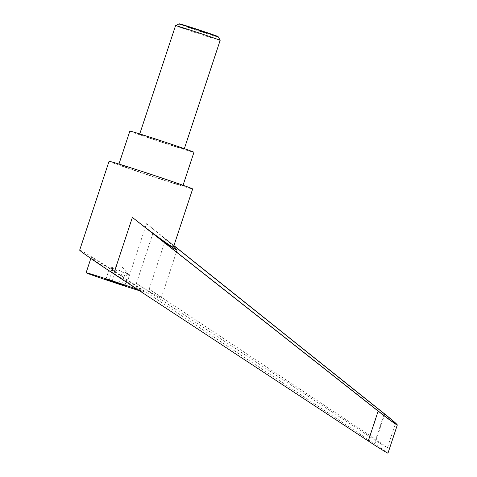 <?xml version="1.0" encoding="UTF-8"?>
<svg xmlns="http://www.w3.org/2000/svg" width="477" height="477" viewBox="0 0 477 477"><rect width="100%" height="100%" fill="white"/><g stroke="black" fill="none" stroke-linecap="round" stroke-linejoin="round"><path stroke-width="0.36" stroke-dasharray="2.38 1.79" d="M220.147 40.396A23.486 0.411 18.3 0 1 199.69 34.058A23.486 0.411 18.3 0 1 175.882 25.83A23.486 0.411 18.3 0 1 175.56 25.645M178.851 23.987A20.881 0.364 -161.7 0 0 179.137 24.154A20.881 0.364 -161.7 0 0 200.477 31.524A20.881 0.364 -161.7 0 0 218.496 37.099M183.883 148.89A23.486 0.411 18.3 0 1 184.205 149.068A23.486 0.411 18.3 0 1 163.748 142.73A23.486 0.411 18.3 0 1 139.94 134.508A23.486 0.411 18.3 0 1 139.618 134.323A23.486 0.411 18.3 0 1 160.075 140.661A23.486 0.411 18.3 0 1 183.883 148.89M218.049 36.598A20.308 0.352 18.3 0 1 200.65 31.226A20.308 0.352 18.3 0 1 179.775 24.017A20.308 0.352 18.3 0 1 179.507 23.85M109.048 161.309A44.033 0.769 -161.7 0 0 109.656 161.649A44.033 0.769 -161.7 0 0 154.292 177.08A44.033 0.769 -161.7 0 0 192.66 188.964M79.683 250.097L80.351 250.264C83.845 251.707 107.253 266.399 127.866 280.088L374.874 443.908L387.986 453.15M113.013 268.193L110.849 271.496M129.863 131.097A33.76 0.59 -161.7 0 0 130.328 131.36A33.76 0.59 -161.7 0 0 164.547 143.189A33.76 0.59 -161.7 0 0 193.96 152.294M182.441 185.475A33.76 0.59 -161.7 0 0 148.216 173.646A33.76 0.59 -161.7 0 0 118.803 164.535A33.76 0.59 -161.7 0 0 119.268 164.798A33.76 0.59 -161.7 0 0 153.493 176.627A33.76 0.59 -161.7 0 0 182.906 185.738A33.76 0.59 -161.7 0 0 182.441 185.475M128.575 274.388L128.182 273.864L125.236 273.458C122.398 271.413 119.226 270.376 115.72 270.346C113.991 268.611 111.934 267.883 109.543 268.157L110.425 267.865L112.882 269.088C116.388 269.117 119.56 270.161 122.398 272.2C124.789 271.926 126.852 272.653 128.575 274.388L124.891 285.532M140.894 290.576L112.864 272.796C99.258 263.775 92.013 258.701 91.125 257.568C90.863 256.763 107.122 266.84 122.792 277.197C134.58 285.002 141.717 289.95 144.215 292.049L140.894 290.576A30.82 0.537 -161.7 0 0 137.257 289.277M369.884 436.801C380.306 443.598 386.173 447.217 387.485 447.664L375.775 439.412L149.176 289.128C157.118 294.643 161.125 297.648 161.184 298.149C160.242 298.22 151.966 293.319 136.362 283.451L369.884 436.801L378.362 411.144M152.896 233.462L136.362 283.451M173.729 246.192L165.704 239.138L173.896 245.685M165.704 239.138L149.176 289.128M173.932 245.583L146.522 223.683L127.866 280.088M173.437 247.08C172.608 245.232 163.635 237.433 146.522 223.683M127.377 274.597L125.04 277.781M139.403 290.69A30.82 0.537 -161.7 0 0 144.215 292.049M109.197 280.232L112.882 269.088M105.858 279.301L109.543 268.157M118.713 283.35L122.398 272.2M112.131 281.191L115.72 270.346M121.623 284.375L125.236 273.458M383.741 415.318L375.775 439.412M384.754 414.03L374.874 443.908M184.343 148.669L184.205 149.068M118.803 164.535L118.958 164.07M110.425 267.865L120.902 265.701L128.182 273.864M91.125 257.568L90.833 258.456M387.485 447.664L395.475 423.504M161.184 298.149L176.442 252.017M182.906 185.738L183.061 185.267M139.749 133.924L139.618 134.323"/><path stroke-width="0.72" d="M178.863 23.981L179.507 23.85A20.308 0.352 18.3 0 1 197.478 29.431A20.308 0.352 18.3 0 1 217.774 36.449A20.308 0.352 18.3 0 1 218.049 36.598L218.49 37.093A20.881 0.364 -161.7 0 0 218.49 37.093A20.881 0.364 -161.7 0 0 218.21 36.944A20.881 0.364 -161.7 0 0 197.341 29.723A20.881 0.364 -161.7 0 0 178.863 23.981A20.881 0.364 -161.7 0 0 178.851 23.987L175.566 25.639A23.486 0.411 18.3 0 1 175.566 25.639A23.486 0.411 18.3 0 1 196.214 32.048A23.486 0.411 18.3 0 1 219.825 40.211A23.486 0.411 18.3 0 1 220.147 40.384A23.486 0.411 18.3 0 1 220.147 40.396L184.343 148.669M397.317 424.947C397.383 425.651 387.873 418.776 378.154 411.102L132.379 217.417C150.857 232.001 169.502 245.649 172.752 246.973L173.437 247.08L192.66 188.964A44.033 0.769 -161.7 0 0 192.052 188.618A44.033 0.769 -161.7 0 0 147.417 173.193A44.033 0.769 -161.7 0 0 109.048 161.309L79.683 250.097C79.14 250.497 94.75 261.378 113.723 273.822L368.274 440.981C378.339 447.605 388.123 453.645 387.986 453.15L397.317 424.947C396.93 424.083 392.738 420.446 384.754 414.03L173.932 245.583M113.198 268.312L110.849 271.496L113.013 268.187M183.061 185.267L193.96 152.294A33.76 0.59 -161.7 0 0 193.501 152.032A33.76 0.59 -161.7 0 0 159.276 140.208A33.76 0.59 -161.7 0 0 129.863 131.097L118.958 164.07M137.257 289.277A30.82 0.537 -161.7 0 0 110.408 280.22A30.82 0.537 -161.7 0 0 86.11 272.743A30.82 0.537 -161.7 0 0 120.341 284.62A30.82 0.537 -161.7 0 0 139.403 290.69M173.896 245.685L384.259 413.756C391.39 419.486 395.129 422.735 395.475 423.504C394.139 423.129 388.439 419.009 378.362 411.144L152.896 233.462C168.017 244.773 176.096 250.276 177.122 249.96L173.729 246.192M105.858 279.301L124.891 285.532L105.858 279.301M112.035 281.49L112.131 281.191M132.379 217.417L113.723 273.822M384.259 413.756L383.741 415.318M378.154 411.102L368.274 440.981M218.496 37.099L220.147 40.384M90.833 258.456L86.11 272.743M176.442 252.017L177.122 249.96M175.56 25.645L139.749 133.924"/></g></svg>
